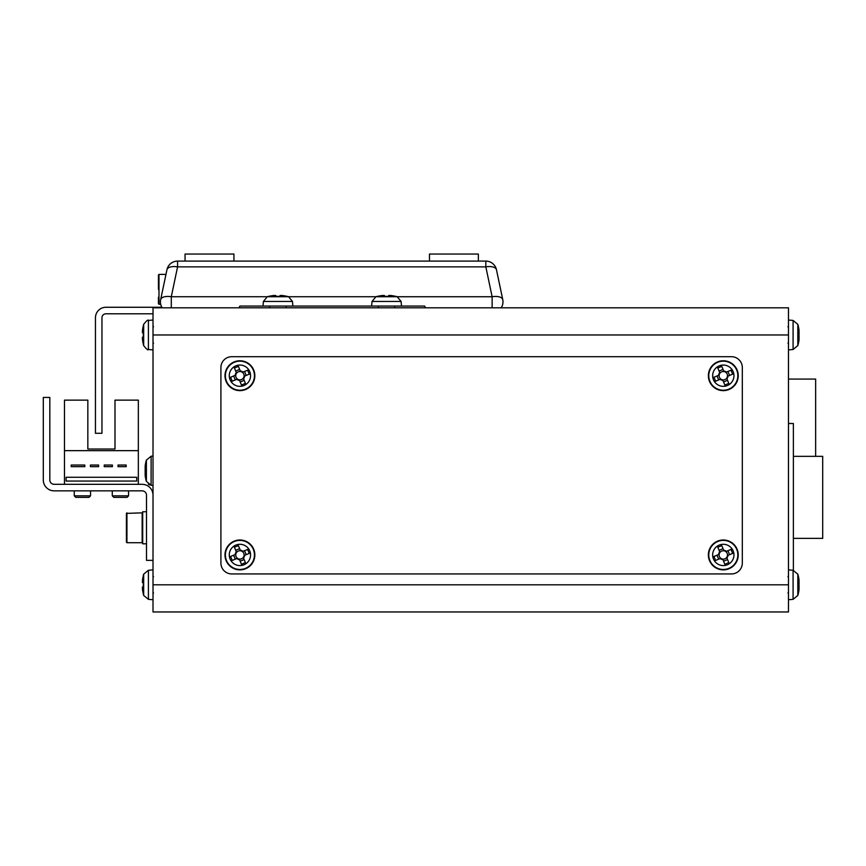 <?xml version="1.0" encoding="UTF-8"?>
<svg xmlns="http://www.w3.org/2000/svg" width="866" height="866" viewBox="0 0 866 866"><rect width="100%" height="100%" fill="white"/><g stroke="black" fill="none" stroke-linecap="round" stroke-linejoin="round"><path stroke-width="1.3" d="M151.128 485.285L146.386 481.388L146.386 460.106L151.128 456.22L151.095 485.274L153.011 485.447L153.011 569.871L153.011 560.367L146.495 560.367L146.495 495.19A4.341 4.341 0 0 0 142.154 490.849A4.341 4.341 0 0 1 146.495 495.19M145.661 463.332A37.963 32.074 180 0 0 145.163 466.06L145.163 466.038A38.017 38.017 0 0 1 145.997 461.535L145.997 461.535A38.017 38.017 0 0 1 146.386 460.106L151.128 456.22L153.011 456.046L153.011 419.155A442.656 442.656 0 0 1 153.011 418.96M233.939 261.099L233.939 254.041L185.053 254.041L185.053 261.099M478.357 261.099L478.357 254.041L429.471 254.041L429.471 261.099M238.94 307.809L239.914 306.066L424.578 306.066L425.563 307.809M502.745 299.593A10.857 5.012 168.1 0 0 492.126 296.735L485.837 266.858A10.857 5.012 -11.9 0 1 496.467 269.727L502.745 299.593A10.857 10.857 0 0 1 501.197 307.809M160.708 304.28L158.987 304.28L158.987 274.403L165.958 274.403L166.954 269.727A10.857 5.012 11.9 0 1 177.573 266.858L171.295 296.735A10.857 5.012 -168.1 0 0 160.665 299.593L166.954 269.727A10.857 10.857 0 0 1 177.573 261.099L485.837 261.099A10.857 10.857 0 0 1 496.467 269.727M160.427 301.833A10.857 10.857 0 0 1 160.665 299.593A10.857 10.857 0 0 0 162.213 307.809A10.857 10.857 0 0 1 160.427 301.833M161.877 307.268L105.955 307.268A10.522 10.522 0 0 0 95.444 317.779L95.444 433.271L101.961 433.271L101.961 317.779A4.005 4.005 0 0 1 105.955 313.784L153.011 313.784M153.011 584.81L153.011 307.809L788.482 307.809L788.482 611.959L153.011 611.959L153.011 584.81L788.482 584.81M793.375 570.304L793.375 423.496L788.482 423.496M788.482 379.081L815.642 379.081L815.642 456.35M793.375 538.371L822.7 538.371L822.7 456.35L793.375 456.35M731.456 356.695A10.857 10.857 0 0 1 742.314 367.552L742.314 563.084A10.857 10.857 0 0 1 731.456 573.942L231.763 573.942A10.857 10.857 0 0 1 220.906 563.084L220.906 367.552A10.857 10.857 0 0 1 231.763 356.695L731.456 356.695M798.982 581.216L799.047 580.112A37.963 35.084 180 0 0 798.928 579.17A38.017 38.017 0 0 0 797.824 574.158L797.824 595.451A38.017 38.017 0 0 0 798.928 590.439A37.963 35.084 0 0 0 799.047 589.497L799.047 588.393L798.214 588.371M798.982 588.393A37.963 35.084 180 0 0 799.047 587.862L799.047 585.189A37.963 14.495 0 0 0 798.928 584.81M798.928 579.17A37.963 35.084 180 0 0 798.16 575.5A37.119 12.687 151.7 0 1 798.16 577.135A37.963 35.084 0 0 1 799.047 581.757L799.047 584.42A37.963 14.495 180 0 1 798.16 586.325A37.119 30.7 52.6 0 1 798.214 588.328A37.119 30.7 52.6 0 1 798.16 590.298A37.963 14.495 0 0 0 799.047 588.393M799.047 587.862L798.214 587.798M788.482 349.896L793.083 349.496L793.083 320.431L797.824 324.317L797.824 345.61A38.017 38.017 0 0 0 798.928 340.598A37.963 35.084 0 0 0 799.047 339.656L799.047 338.552L798.214 338.53M798.982 331.375L799.047 330.271A37.963 35.084 180 0 0 798.928 329.329A37.963 35.084 180 0 0 798.16 325.659A37.119 12.687 151.7 0 1 798.16 327.294A37.963 35.084 0 0 1 799.047 331.916L799.047 334.579A37.963 14.495 180 0 1 798.16 336.484A37.119 30.7 52.6 0 1 798.214 338.476A37.119 30.7 52.6 0 1 798.16 340.457A37.963 14.495 0 0 0 799.047 338.552M798.982 338.552A37.963 35.084 180 0 0 799.047 338.021L799.047 335.348A37.963 14.495 0 0 0 798.928 334.969M799.047 338.021L798.214 337.957M242.967 551.35L242.415 551.577A4.189 4.189 0 0 0 235.769 554.316A4.189 4.189 0 0 0 243.27 557.433A4.189 4.189 0 0 0 244.06 555.55L249.224 553.417A37.119 16.562 -112.4 0 0 248.434 551.415A37.119 16.562 -112.4 0 0 247.579 549.445L242.967 551.35A4.709 4.709 0 0 0 240.304 550.235L238.399 545.623A37.119 16.562 157.6 0 0 234.415 547.269L236.331 551.88A4.709 4.709 0 0 0 235.216 554.543L230.605 556.448A37.119 16.562 67.6 0 0 231.406 558.451A37.119 16.562 67.6 0 0 232.25 560.432L236.862 558.527A4.709 4.709 0 0 0 239.525 559.631L241.43 564.242A37.119 16.562 -22.4 0 0 245.414 562.597L243.508 557.985A4.709 4.709 0 0 0 244.613 555.322M249.754 550.873A10.641 10.641 0 0 0 235.855 545.093A10.641 10.641 0 0 0 230.075 559.003A10.641 10.641 0 0 0 243.985 564.773A10.641 10.641 0 0 0 249.754 550.873M245.619 568.735A14.939 14.939 0 0 0 253.716 549.228A14.939 14.939 0 0 0 234.21 541.131A14.939 14.939 0 0 0 226.113 560.638A14.939 14.939 0 0 0 245.619 568.735M236.862 558.527L237.414 558.299M235.769 554.316L235.216 554.543M235.281 559.176L233.636 555.203M244.158 559.566L240.185 561.211M244.06 555.55A4.189 4.189 0 0 0 242.415 551.577M244.548 550.689L246.193 554.662M235.671 550.3L239.644 548.654M240.531 550.787L240.304 550.235M236.331 551.88L236.559 552.432M239.297 559.079L239.525 559.631M243.508 557.985L243.27 557.433M143.669 324.317C146.571 320.68 148.151 319.392 148.411 320.431L148.411 349.496C148.151 350.546 146.571 349.247 143.669 345.61L143.669 324.317A38.017 38.017 0 0 0 143.28 325.757L143.28 325.757M143.669 345.61A38.017 38.017 0 0 1 143.28 344.181L143.28 344.181M143.345 332.815A37.119 33.222 -90 0 0 143.345 337.112A37.119 33.222 -90 0 1 143.345 332.815L142.446 332.815L142.446 330.769A37.963 37.963 0 0 1 143.345 325.778M143.345 344.148A37.963 37.963 0 0 1 142.446 339.158L142.446 337.112L143.345 337.112M143.669 574.158L148.411 570.272L148.411 599.337L143.669 595.451L143.669 574.158A38.017 38.017 0 0 0 143.28 575.598L143.28 575.598M143.669 595.451A38.017 38.017 0 0 1 143.28 594.022L143.28 594.022M143.345 582.656A37.119 33.222 -90 0 0 143.345 586.953A37.119 33.222 -90 0 1 143.345 582.656L142.446 582.656L142.446 580.61A37.963 37.963 0 0 1 143.345 575.619M143.345 593.989A37.963 37.963 0 0 1 142.446 588.999L142.446 586.953L143.345 586.953M726.357 551.35L725.805 551.577A4.189 4.189 0 0 0 719.159 554.316A4.189 4.189 0 0 0 726.671 557.433A4.189 4.189 0 0 0 727.451 555.55L732.614 553.417A37.119 16.562 -112.4 0 0 731.824 551.415A37.119 16.562 -112.4 0 0 730.969 549.445L726.357 551.35A4.709 4.709 0 0 0 723.695 550.235L721.789 545.623A37.119 16.562 157.6 0 0 717.817 547.269L719.722 551.88A4.709 4.709 0 0 0 718.607 554.543L713.995 556.448A37.119 16.562 67.6 0 0 714.796 558.451A37.119 16.562 67.6 0 0 715.641 560.432L720.252 558.527A4.709 4.709 0 0 0 722.915 559.631L724.82 564.242A37.119 16.562 -22.4 0 0 728.804 562.597L726.899 557.985A4.709 4.709 0 0 0 728.003 555.322M733.145 550.873A10.641 10.641 0 0 0 719.245 545.093A10.641 10.641 0 0 0 713.465 559.003A10.641 10.641 0 0 0 727.375 564.773A10.641 10.641 0 0 0 733.145 550.873M729.01 568.735A14.939 14.939 0 0 0 737.107 549.228A14.939 14.939 0 0 0 717.6 541.131A14.939 14.939 0 0 0 709.503 560.638A14.939 14.939 0 0 0 729.01 568.735M720.252 558.527L720.804 558.299M719.159 554.316L718.607 554.543M718.672 559.176L717.026 555.203M727.548 559.566L723.575 561.211M727.451 555.55A4.189 4.189 0 0 0 725.805 551.577M727.938 550.689L729.583 554.662M719.061 550.3L723.034 548.654M723.922 550.787L723.695 550.235M719.722 551.88L719.949 552.432M722.688 559.079L722.915 559.631M726.899 557.985L726.671 557.433M242.967 372.109L242.415 372.337A4.189 4.189 0 0 0 235.769 375.086A4.189 4.189 0 0 0 243.27 378.204A4.189 4.189 0 0 0 244.06 376.309L249.224 374.177A37.119 16.562 -112.4 0 0 248.434 372.185A37.119 16.562 -112.4 0 0 247.579 370.204L242.967 372.109A4.709 4.709 0 0 0 240.304 371.005L238.399 366.394A37.119 16.562 157.6 0 0 234.415 368.028L236.331 372.651A4.709 4.709 0 0 0 235.216 375.314L230.605 377.219A37.119 16.562 67.6 0 0 231.406 379.221A37.119 16.562 67.6 0 0 232.25 381.192L236.862 379.286A4.709 4.709 0 0 0 239.525 380.39L241.43 385.013A37.119 16.562 -22.4 0 0 245.414 383.367L243.508 378.756A4.709 4.709 0 0 0 244.613 376.082M249.754 371.633A10.641 10.641 0 0 0 235.855 365.863A10.641 10.641 0 0 0 230.075 379.763A10.641 10.641 0 0 0 243.985 385.532A10.641 10.641 0 0 0 249.754 371.633M245.619 389.505A14.939 14.939 0 0 0 253.716 369.999A14.939 14.939 0 0 0 234.21 361.891A14.939 14.939 0 0 0 226.113 381.397A14.939 14.939 0 0 0 245.619 389.505M236.862 379.286L237.414 379.059M235.769 375.086L235.216 375.314M235.281 379.947L233.636 375.963M244.158 380.336L240.185 381.982M244.06 376.309A4.189 4.189 0 0 0 242.415 372.337M244.548 371.46L246.193 375.433M235.671 371.059L239.644 369.425M240.531 371.557L240.304 371.005M236.331 372.651L236.559 373.203M239.297 379.838L239.525 380.39M243.508 378.756L243.27 378.204M726.357 372.109L725.805 372.337A4.189 4.189 0 0 0 719.159 375.086A4.189 4.189 0 0 0 726.671 378.204A4.189 4.189 0 0 0 727.451 376.309L732.614 374.177A37.119 16.562 -112.4 0 0 731.824 372.185A37.119 16.562 -112.4 0 0 730.969 370.204L726.357 372.109A4.709 4.709 0 0 0 723.695 371.005L721.789 366.394A37.119 16.562 157.6 0 0 717.817 368.028L719.722 372.651A4.709 4.709 0 0 0 718.607 375.314L713.995 377.219A37.119 16.562 67.6 0 0 714.796 379.221A37.119 16.562 67.6 0 0 715.641 381.192L720.252 379.286A4.709 4.709 0 0 0 722.915 380.39L724.82 385.013A37.119 16.562 -22.4 0 0 728.804 383.367L726.899 378.756A4.709 4.709 0 0 0 728.003 376.082M733.145 371.633A10.641 10.641 0 0 0 719.245 365.863A10.641 10.641 0 0 0 713.465 379.763A10.641 10.641 0 0 0 727.375 385.532A10.641 10.641 0 0 0 733.145 371.633M729.01 389.505A14.939 14.939 0 0 0 737.107 369.999A14.939 14.939 0 0 0 717.6 361.891A14.939 14.939 0 0 0 709.503 381.397A14.939 14.939 0 0 0 729.01 389.505M720.252 379.286L720.804 379.059M719.159 375.086L718.607 375.314M718.672 379.947L717.026 375.963M727.548 380.336L723.575 381.982M727.451 376.309A4.189 4.189 0 0 0 725.805 372.337M727.938 371.46L729.583 375.433M719.061 371.059L723.034 369.425M723.922 371.557L723.695 371.005M719.722 372.651L719.949 373.203M722.688 379.838L722.915 380.39M726.899 378.756L726.671 378.204M146.386 481.388A38.017 38.017 0 0 1 145.997 479.959L145.997 479.959A38.017 38.017 0 0 1 145.163 475.456L145.163 472.901L146.051 472.901A37.119 33.222 -90 0 1 146.051 468.593A37.119 33.222 -90 0 0 146.051 472.901M146.051 468.593L145.163 468.593L145.163 466.558A37.963 37.963 0 0 1 146.051 461.567M146.051 479.926A37.963 37.963 0 0 1 145.163 474.936M171.295 307.809L171.295 296.735L288.573 296.724A38.017 38.017 0 0 0 287.144 296.334L287.144 296.334M377.349 296.334L377.349 296.334A38.017 38.017 0 0 0 375.92 296.724L397.202 296.724L401.099 301.465L372.034 301.465L375.92 296.724L288.595 296.735L292.47 301.465L263.405 301.465L267.291 296.724A38.017 38.017 0 0 1 268.72 296.334L268.72 296.334M280.086 296.399A37.119 33.222 -0 0 0 275.789 296.399A37.119 33.222 0 0 1 280.086 296.399L280.086 295.501L282.121 295.501A37.963 37.963 0 0 1 287.122 296.399M268.752 296.399A37.963 37.963 0 0 1 273.743 295.501L275.789 295.501L275.789 296.399M388.715 296.399A37.119 33.222 -0 0 0 384.407 296.399A37.119 33.222 0 0 1 388.715 296.399L388.715 295.501L390.75 295.501A37.963 37.963 0 0 1 395.74 296.399L395.74 296.399M492.126 307.809L492.126 296.735L397.223 296.735A38.017 38.017 0 0 0 395.773 296.334M377.381 296.399A37.963 37.963 0 0 1 382.371 295.501L384.407 295.501L384.407 296.399M145.661 472.901A37.963 20.308 180 0 1 145.163 471.169L145.163 472.901M145.163 471.169L145.163 468.593M158.446 289.341L158.446 274.944L158.446 289.341M158.446 274.944L158.446 281.504M158.446 303.739L158.446 297.179M153.011 495.19L153.011 497.907L153.011 495.19A10.857 10.857 0 0 0 142.154 484.321L54.157 484.321A4.341 4.341 0 0 1 49.817 479.981L49.817 397.429L43.3 397.429L43.3 479.981A10.857 10.857 0 0 0 54.157 490.849L142.154 490.849M64.485 450.656L64.485 400.135L87.834 400.135L87.834 449.021L114.994 449.021L114.994 400.135L138.344 400.135L138.344 450.656L64.485 450.656L64.485 484.321M138.344 484.321L138.344 450.656M87.834 449.021L114.994 449.021L87.834 449.021M84.792 465.042L71.218 465.042L71.218 466.677L84.792 466.677L84.792 465.042M112.385 465.042L104.245 465.042L104.245 466.677L112.385 466.677L112.385 465.042M136.72 477.263L66.108 477.263L66.108 481.063L136.72 481.063L136.72 477.263M126.187 465.042L118.036 465.042L118.036 466.677L126.187 466.677L126.187 465.042M90.443 466.677L98.594 466.677L98.594 465.042L90.443 465.042L90.443 466.677M126.404 513.386L126.945 512.845L126.945 542.711L142.154 542.711L142.154 512.845L126.404 513.386L126.404 542.17L126.404 523.854M146.495 543.805L142.695 543.805L142.695 511.752L146.495 511.752M90.551 495.839L89.025 497.365L75.786 497.365L74.259 495.839L90.551 495.839L90.551 490.849M128.569 495.839L127.053 497.365L113.803 497.365L112.277 495.839L128.569 495.839L128.569 490.849M43.3 397.429L43.3 479.981M54.157 484.321A4.341 4.341 0 0 1 49.817 479.981M126.404 542.17L126.404 535.621M166.954 269.727A10.857 10.857 0 0 1 177.573 261.099L177.573 266.858L485.837 266.858L485.837 261.099M153.011 334.969L788.482 334.969M788.482 569.871L793.083 570.272L793.083 599.337L797.824 595.451M245.468 568.367A14.538 14.538 0 0 0 253.348 549.38A14.538 14.538 0 0 0 234.361 541.499A14.538 14.538 0 0 0 226.481 560.486A14.538 14.538 0 0 0 245.468 568.367M728.858 568.367A14.538 14.538 0 0 0 736.739 549.38A14.538 14.538 0 0 0 717.752 541.499A14.538 14.538 0 0 0 709.871 560.486A14.538 14.538 0 0 0 728.858 568.367M245.468 389.126A14.538 14.538 0 0 0 253.348 370.15A14.538 14.538 0 0 0 234.361 362.269A14.538 14.538 0 0 0 226.481 381.246A14.538 14.538 0 0 0 245.468 389.126M728.858 389.126A14.538 14.538 0 0 0 736.739 370.15A14.538 14.538 0 0 0 717.752 362.269A14.538 14.538 0 0 0 709.871 381.246A14.538 14.538 0 0 0 728.858 389.126M787.941 576.659L788.482 576.117M793.083 599.337L788.482 599.737M793.083 570.272L797.824 574.158M787.941 592.95L788.482 593.491M787.941 343.109L788.482 343.65M793.083 320.431L788.482 320.03M798.928 329.329A38.017 38.017 0 0 0 797.824 324.317M793.083 349.496L797.824 345.61M787.941 326.818L788.482 326.276M153.553 343.109L153.011 343.65M148.411 320.431L153.011 320.03M148.411 349.496L153.011 349.896M153.553 326.818L153.011 326.276M153.553 592.95L153.011 593.491M148.411 570.272L153.011 569.871M148.411 599.337L153.011 599.737M153.553 576.659L153.011 576.117M269.791 306.607L269.239 306.066M292.47 301.465L292.87 306.066M263.405 301.465L262.993 306.066M286.083 306.607L286.624 306.066M378.41 306.607L377.868 306.066M401.099 301.465L401.499 306.066M372.034 301.465L371.622 306.066M394.712 306.607L395.253 306.066M149.829 485.003L148.335 484.213M142.154 512.845L142.695 513.386L142.154 512.845M142.154 542.711L142.695 542.17L142.154 542.711M74.259 495.839L74.259 490.849M112.277 495.839L112.277 490.849"/></g></svg>

